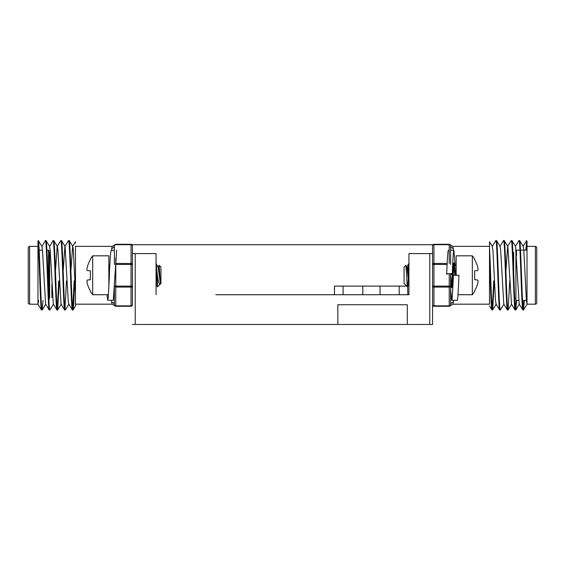<?xml version="1.0" encoding="UTF-8"?>
<svg xmlns="http://www.w3.org/2000/svg" width="565" height="565" viewBox="0 0 565 565"><rect width="100%" height="100%" fill="white"/><g stroke="black" fill="none" stroke-linecap="round" stroke-linejoin="round"><path stroke-width="0.85" d="M406.68 286.109L362.801 286.109L362.801 294.725M362.801 286.109L334.459 286.109L334.459 294.725L238.042 294.725M215.809 294.725L408.933 294.725L407.817 294.725L407.655 286.109M132.45 285L132.45 244.709L432.55 244.709L432.55 253.6L432.55 245.683A1.391 1.391 0 0 1 433.941 244.292L449.224 244.292A1.391 1.391 0 0 1 450.609 245.683L450.609 264.441M132.45 290.834L132.45 253.6L156.067 253.6L156.067 294.725M343.075 286.109L343.075 294.725M380.033 286.109L380.033 294.725M399.208 286.109L399.208 294.725M407.301 324.458L407.301 304.733L337.835 304.733L337.835 324.458L432.55 324.458L432.55 253.6L408.933 253.6L408.933 294.725M132.45 324.458L337.835 324.458M432.55 294.725L432.55 298.475M515.909 298.758A0.558 0.558 0 0 0 515.351 298.2L514.687 298.2M515.909 250.683L515.909 299.867A0.558 0.558 0 0 0 516.466 300.425L518.67 300.425M516.092 250.274A0.558 0.558 0 0 1 516.466 250.126L519.948 250.126M536.75 249.575L536.75 300.976M522.519 300.425L526.389 300.425M520.506 250.126L527.025 250.126M535.359 304.175L535.359 246.375A1.391 1.391 0 0 1 536.75 247.767L536.75 302.784A1.391 1.391 0 0 1 535.359 304.175L527.025 304.175L527.025 241.361L526.382 250.126M535.359 246.375L527.025 246.375L527.025 280.325M494.311 280.833L492.645 309.945L491.938 309.945L489.509 305.891M495.872 240.542L492.2 246.453L492.934 250.246L495.505 300.305L496.056 304.097L499.728 310.008C498.443 312.177 497.158 238.374 495.872 240.542L496.43 240.542C497.716 238.374 499.001 312.177 500.286 310.008L499.728 310.008M493.754 280.833L492.292 309.189M524.369 300.425L523.444 310.008L522.809 309.945L519.214 304.097L515.541 246.453L511.869 240.542L511.233 240.605L507.638 246.453L506.028 269.717M526.75 240.542L525.824 250.126M523.812 300.425L523.169 309.189M516.65 300.425L515.725 310.008L515.089 309.945L511.495 304.097L507.822 246.453L504.15 240.542L503.514 240.605L499.919 246.453M523.444 310.008C522.152 312.177 520.874 238.374 519.581 240.542L518.952 240.605L515.351 246.453M516.099 300.283L515.45 309.189M509.75 280.833L508.083 309.945L507.37 309.945L503.775 304.097L500.654 250.246L500.103 246.453L496.43 240.542M503.959 304.097L500.286 310.008M523.522 309.945L527.025 304.253L526.382 300.305L523.812 250.246L523.261 246.453L519.581 240.542M522.886 310.008C521.601 312.177 520.316 238.374 519.03 240.542M515.725 310.008C514.433 312.177 513.154 238.374 511.869 240.542M515.167 310.008C513.882 312.177 512.596 238.374 511.311 240.542M508.006 310.008C506.72 312.177 505.435 238.374 504.15 240.542M507.448 310.008C506.162 312.177 504.877 238.374 503.592 240.542M489.509 289.704L489.509 304.175L452.833 304.175L453.088 303.695M489.509 246.375L489.509 241.785L489.509 247.873L489.509 246.375L452.833 246.375L453.391 250.267M450.609 273.707L450.609 304.867C450.411 305.799 450.411 305.799 450.609 304.867A2.776 2.599 180 0 1 453.391 302.275L452.833 304.175L450.439 305.538L452.833 304.175M513.133 257.428L513.133 252.908M492.567 310.008C491.543 311.732 490.568 266.292 489.509 247.873L489.509 293.546M449.224 306.258L449.224 305.849A1.391 0.982 0 0 0 450.609 304.867A1.391 1.391 0 0 1 449.224 306.258L433.941 306.258L433.941 305.849L449.224 305.849L449.224 287.091L433.941 287.091L433.941 305.849A1.391 0.982 0 0 1 432.55 304.867A1.391 1.391 0 0 0 433.941 306.258M449.224 263.46L449.224 244.702A1.391 0.982 0 0 1 450.609 245.683C450.411 244.751 450.411 244.751 450.609 245.683A2.776 2.599 180 0 0 453.391 248.275M492.016 310.008C491.176 311.153 490.342 281.222 489.509 259.618M453.391 275.275L458.95 275.275C458.385 288.553 457.827 300.707 457.262 300.283L451.703 300.283C452.268 300.707 452.826 288.553 453.391 275.275C452.826 282.867 452.268 287.034 451.703 287.783L451.371 287.225M454.225 263.325L453.893 262.774C453.356 263.403 452.819 267.309 452.275 274.491L450.609 274.491L451.499 285.622L452.014 287.133L452.862 279.661M455.1 264.505L453.893 250.267L450.609 250.267M451.703 300.283L450.609 288.341M453.893 250.267C453.356 251.524 452.819 259.335 452.275 273.707L452.275 274.491M448.335 250.267C447.798 251.524 447.261 259.335 446.717 273.707L452.275 273.707M446.717 274.491L446.717 273.707M404.067 275.275L404.067 267.047L405.847 265.268L406.645 275.275C407.047 285.968 407.429 289.054 407.789 284.527L407.443 286.879L404.067 283.503L404.067 275.275M451.513 285.763L452.897 267.831M453.561 263.339L454.839 275.275M453.116 275.868L453.999 264.787M453.603 263.325L454.493 263.417L454.804 264.929L455.637 275.275M407.994 270.889L408.933 263.325M407.789 284.527L408.205 279.661M450.609 284.767L451.018 287.133L451.915 287.225M405.924 265.296L406.962 267.704L408.933 283.962M452.325 273.877L452.939 280.381M406.857 267.167L407.167 266.532L407.584 267.704L408.933 280.593M452.614 270.564L453.236 277.189M474.664 270.812L474.664 279.739L474.664 270.812L477.609 270.557A30.376 11.582 -5.4 0 0 478.075 269.371A30.376 11.582 -5.4 0 1 477.609 270.557M478.075 281.179A30.376 11.582 -174.6 0 0 477.609 279.993A30.376 11.582 -174.6 0 1 478.075 281.179A30.376 27.953 -167.1 0 1 477.609 283.934A30.722 30.609 -90 0 1 474.664 290.791L474.664 291.42A30.8 30.8 0 0 1 472.312 294.725L472.312 255.825L456.167 255.825L456.167 275.275M478.075 269.371A30.376 27.953 -12.9 0 0 477.609 266.623A30.722 30.609 -90 0 0 474.664 259.759L474.664 259.13A30.8 30.8 0 0 0 472.312 255.825M477.609 279.993L474.664 279.739M50.349 252.35L49.649 252.35A0.558 0.558 0 0 1 49.091 251.792L49.091 298.758M51.867 284.428L51.867 297.642L51.867 284.428M49.091 299.867L49.091 250.683A0.558 0.558 0 0 0 48.534 250.126L46.895 250.126M42.467 250.126L39.176 250.126M37.975 246.375L29.641 246.375A1.391 1.391 0 0 0 28.25 247.767L28.25 302.784A1.391 1.391 0 0 0 29.641 304.175L37.975 304.253L37.975 241.361C39.133 247.611 40.369 312.283 41.556 310.008L42.191 309.945L43.039 300.425M63.287 269.717L64.897 246.453L68.57 240.542C69.862 238.374 71.141 312.177 72.433 310.008L73.062 309.945L73.634 305.354L74.728 280.833M55.568 269.717L57.178 246.453L60.851 240.542L61.486 240.605L65.081 246.453L68.21 300.305L68.753 304.097L72.433 310.008M68.57 240.542L69.205 240.605L72.8 246.453L73.351 250.246L75.491 293.546L75.491 246.375L112.167 246.375L111.912 246.856M69.128 240.542C70.413 238.374 71.698 312.177 72.984 310.008M37.975 304.253L41.556 310.008M37.975 241.361L38.328 240.605L41.93 246.453L42.481 250.246L45.603 304.097L49.275 310.008L49.911 309.945L53.506 304.097M38.251 240.542C39.543 238.374 40.821 312.177 42.114 310.008M41.93 246.453L45.419 240.542C46.704 238.374 47.99 312.177 49.275 310.008M45.419 240.542L46.048 240.605L49.649 246.453L50.193 250.246L53.322 304.097L56.917 309.945L57.63 309.945L59.29 280.833M45.97 240.542C47.262 238.374 48.541 312.177 49.833 310.008M49.649 246.453L53.131 240.542C54.424 238.374 55.702 312.177 56.994 310.008M53.131 240.542L53.767 240.605L57.362 246.453L57.913 250.246L61.041 304.097L64.714 310.008L65.342 309.945L68.944 304.097M53.689 240.542C54.982 238.374 56.26 312.177 57.552 310.008M60.851 240.542C62.143 238.374 63.421 312.177 64.714 310.008M61.408 240.542C62.701 238.374 63.979 312.177 65.272 310.008M57.27 309.189L58.739 280.833M64.989 309.189L66.458 280.833M114.391 290.834L114.391 304.867A2.776 2.599 180 0 0 111.609 302.275L112.167 304.175L75.491 304.175L75.491 247.873M111.609 250.267L112.167 246.375L114.561 245.012L112.167 246.375M132.45 298.475L132.45 294.725M114.391 264.441L114.391 245.683A1.391 1.391 0 0 1 115.776 244.292L131.059 244.292A1.391 1.391 0 0 1 132.45 245.683L132.45 304.867A1.391 1.391 0 0 1 131.059 306.258L115.776 306.258A1.391 1.391 0 0 1 114.391 304.867L114.391 288.341M132.45 259.716L132.45 264.575M71.006 269.717L72.617 246.453L75.484 241.785L75.491 243.007M75.491 293.546L75.491 306.004L75.491 293.546M111.609 248.275A2.776 2.599 180 0 0 114.391 245.683C114.589 244.751 114.589 244.751 114.391 245.683L114.391 250.267L111.107 250.267L110.5 254.158L108.833 281.808M114.391 304.867C114.589 305.799 114.589 305.799 114.391 304.867A1.391 0.982 180 0 0 115.776 305.849L131.059 305.849L131.059 287.091L115.776 287.091L115.776 306.258M115.776 258.466L115.776 263.46L131.059 263.46L131.059 244.292A1.391 1.391 0 0 1 132.45 245.683A1.391 0.982 -0 0 0 131.059 244.702L115.776 244.702A1.391 0.982 0 0 0 114.391 245.683M72.708 309.189L74.177 280.833M38.067 304.097L38.611 300.425M107.018 294.725L107.738 300.283L108.275 297.19L109.419 275.275M107.738 300.283L113.297 300.283L116.665 250.267M158.143 267.167L159.153 265.268L160.933 267.047L160.933 283.503L160.411 283.955C159.259 285.05 158.257 282.154 157.402 275.275L156.067 263.325M158.596 270.36L158.8 267.344M159.153 265.268L160.411 283.955M155.834 283.898L157.487 286.858L157.211 273.891M157.487 286.858L160.185 284.244M157.211 284.527L156.067 269.032M160.411 282.147L158.864 267.704L158.454 266.532L157.833 266.532M156.795 279.661L156.067 283.962M109.617 270.522L108.833 266.532M160.411 284.026L158.242 267.704L156.159 263.417M109.426 275L108.833 269.145M92.688 294.725L92.688 255.825A30.8 30.8 0 0 0 90.336 259.13L90.336 259.759A30.722 30.609 90 0 0 87.391 266.623A30.376 27.953 12.9 0 0 86.925 269.371A30.376 11.582 5.4 0 0 87.391 270.557L90.336 270.812L90.336 279.739L87.391 279.993A30.376 11.582 174.6 0 0 86.925 281.179A30.376 27.953 167.1 0 0 87.391 283.934A30.722 30.609 90 0 0 90.336 290.791L90.336 291.42A30.8 30.8 0 0 0 92.688 294.725L108.459 294.725M108.833 288.341L108.833 255.825L92.688 255.825M86.925 281.179A30.376 11.582 174.6 0 1 87.391 279.993M90.336 279.739L90.336 270.812M87.391 270.557A30.376 11.582 5.4 0 1 86.925 269.371M135.233 324.458L135.233 253.6M429.767 324.458L429.767 253.6M513.684 271.998L513.684 252.35M516.466 255.938L516.466 250.126L516.466 255.938M449.224 244.292L449.224 244.702L433.941 244.702L433.941 263.46L447.176 263.46M447.127 264.441L433.941 264.441L433.941 286.109L449.224 286.109L449.224 273.707M449.224 287.091A1.391 0.982 0 0 0 450.609 286.109L449.224 286.109L449.224 287.091M433.941 287.091L433.941 286.109L432.55 286.109A1.391 0.982 0 0 0 433.941 287.091M432.55 245.683A1.391 0.982 180 0 1 433.941 244.702L433.941 244.292M433.941 264.441L433.941 263.46A1.391 0.982 0 0 0 432.55 264.441L433.941 264.441M453.391 300.283L453.391 302.275M49.649 298.2L49.649 252.35M29.641 246.375L29.641 304.175M111.609 302.275L111.609 300.283M131.059 286.109L131.059 264.441L115.776 264.441L115.776 286.109L131.059 286.109L131.059 287.091A1.391 0.982 0 0 0 132.45 286.109L131.059 286.109M114.483 286.469A1.391 0.982 0 0 0 115.776 287.091L115.776 286.109L114.504 286.109M115.458 264.441L115.776 263.46A1.391 0.982 0 0 0 115.507 263.481M132.45 304.867A1.391 0.982 180 0 1 131.059 305.849L131.059 306.258M131.059 264.441L132.45 264.441A1.391 0.982 0 0 0 131.059 263.46L131.059 264.441M115.776 244.292L115.776 244.702M131.059 244.292A1.391 1.391 0 0 1 132.45 245.683M48.534 250.126L48.534 292.402M452.833 246.375L450.439 245.012L452.833 246.375M523.07 246.453L526.672 240.605M489.516 241.785L492.383 246.453M492.645 309.945L496.247 304.097M508.083 309.945L511.678 304.097M515.803 309.945L519.397 304.097M456.167 266.405L454.493 263.417M409.166 283.898L407.513 286.858M407.167 266.532L406.546 266.532M451.018 287.133L450.609 286.406M408.841 263.417L407.033 266.652M472.312 294.725L457.982 294.725M112.167 304.175L114.561 305.538L112.167 304.175M75.491 306.004L73.062 309.945M45.786 304.097L42.191 309.945M61.225 304.097L57.63 309.945M108.833 266.405L109.9 264.505"/></g></svg>
